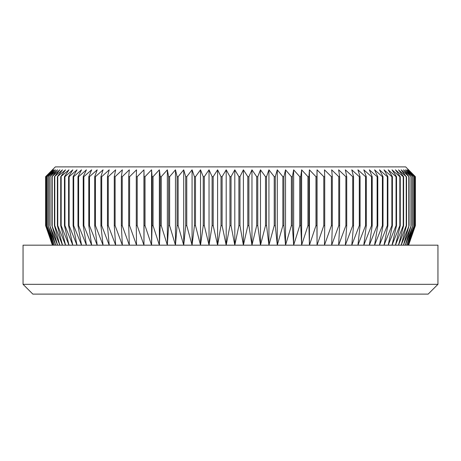 <?xml version="1.0" encoding="UTF-8"?>
<svg xmlns="http://www.w3.org/2000/svg" width="461" height="461" viewBox="0 0 461 461"><rect width="100%" height="100%" fill="white"/><g stroke="black" fill="none" stroke-linecap="round" stroke-linejoin="round"><path stroke-width="0.69" d="M52.404 169.832L45.599 176.678L55.343 166.894L405.657 166.894L415.378 176.678L408.596 169.832M414.998 225.608L407.76 245.177L414.157 225.608L406.723 245.177L412.895 225.608L405.277 245.177L411.2 225.608L403.421 245.177L409.086 225.608L401.156 245.177L406.556 225.608L406.227 225.608L398.5 245.177L403.617 225.608L403.231 225.608L395.446 245.177L400.269 225.608L399.837 225.608L392.011 245.177L396.529 225.608L396.051 225.608L388.197 245.177L392.397 225.608L391.873 225.608L384.013 245.177L387.885 225.608L387.321 225.608L379.472 245.177L383.01 225.608L382.4 225.608L374.58 245.177L377.778 225.608L377.127 225.608L369.353 245.177L372.2 225.608L371.508 225.608L363.804 245.177L366.293 225.608L365.561 225.608L357.943 245.177L360.07 225.608L359.298 225.608L351.783 245.177L353.541 225.608L352.734 225.608L345.341 245.177L346.73 225.608L345.888 225.608L338.633 245.177L339.642 225.608L338.772 225.608L331.666 245.177L332.3 225.608L331.401 225.608L324.469 245.177L324.723 225.608L323.795 225.608L317.053 245.177L316.926 225.608L315.969 225.608L309.429 245.177L308.922 225.608L307.948 225.608L301.627 245.177L300.739 225.608L299.742 225.608L293.651 245.177L292.389 225.608L291.375 225.608L285.532 245.177L283.901 225.608L282.87 225.608L277.286 245.177L275.28 225.608L274.237 225.608L268.93 245.177L266.562 225.608L265.501 225.608L260.482 245.177L257.757 225.608L256.691 225.608L251.965 245.177L248.888 225.608L247.816 225.608L243.402 245.177L239.974 225.608L238.896 225.608L234.805 245.177L231.036 225.608L229.964 225.608L226.195 245.177L222.104 225.608L221.026 225.608L217.598 245.177L213.184 225.608L212.112 225.608L209.035 245.177L204.309 225.608L203.243 225.608L200.518 245.177L195.499 225.608L194.438 225.608L192.07 245.177L186.763 225.608L185.72 225.608L183.714 245.177L178.13 225.608L177.099 225.608L175.468 245.177L169.625 225.608L168.611 225.608L167.349 245.177L161.258 225.608L160.261 225.608L159.373 245.177L153.052 225.608L152.078 225.608L151.571 245.177L145.031 225.608L144.074 225.608L143.947 245.177L137.205 225.608L136.277 225.608L136.531 245.177L129.599 225.608L128.7 225.608L129.334 245.177L122.228 225.608L121.358 225.608L122.367 245.177L115.112 225.608L114.27 225.608L115.659 245.177L108.266 225.608L107.459 225.608L109.217 245.177L101.702 225.608L100.93 225.608L103.057 245.177L95.439 225.608L94.707 225.608L97.196 245.177L89.492 225.608L88.8 225.608L91.647 245.177L83.873 225.608L83.222 225.608L86.42 245.177L78.601 225.608L77.99 225.608L81.528 245.177L73.679 225.608L73.115 225.608L76.987 245.177L69.127 225.608L68.603 225.608L72.803 245.177L64.949 225.608L64.471 225.608L68.989 245.177L61.163 225.608L60.731 225.608L65.554 245.177L57.769 225.608L57.383 225.608L62.5 245.177L54.773 225.608L54.444 225.608L59.844 245.177L51.914 225.608L57.579 245.177L49.8 225.608L55.723 245.177L48.105 225.608L54.277 245.177L46.843 225.608L53.24 245.177L46.002 225.608L52.612 245.177L45.622 225.608L45.599 176.678L52.612 169.832L46.002 176.678L53.24 169.832L46.843 176.678L54.277 169.832L48.105 176.678L55.723 169.832L49.8 176.678L57.579 169.832L51.914 176.678L59.844 169.832L54.444 176.678L62.5 169.832L57.383 176.678L65.554 169.832L60.731 176.678L68.989 169.832L64.471 176.678L64.949 176.678L72.803 169.832L68.603 176.678L69.127 176.678L76.987 169.832L73.115 176.678L73.679 176.678L81.528 169.832L77.99 176.678L78.601 176.678L86.42 169.832L83.222 176.678L83.873 176.678L91.647 169.832L88.8 176.678L89.492 176.678L97.196 169.832L94.707 176.678L95.439 176.678L103.057 169.832L100.93 176.678L101.702 176.678L109.217 169.832L107.459 176.678L108.266 176.678L115.659 169.832L114.27 176.678L115.112 176.678L122.367 169.832L121.358 176.678L122.228 176.678L129.334 169.832L128.7 176.678L129.599 176.678L136.531 169.832L136.277 176.678L137.205 176.678L143.947 169.832L144.074 176.678L145.031 176.678L151.571 169.832L152.078 176.678L153.052 176.678L159.373 169.832L160.261 176.678L161.258 176.678L167.349 169.832L168.611 176.678L169.625 176.678L175.468 169.832L177.099 176.678L178.13 176.678L183.714 169.832L185.72 176.678L186.763 176.678L192.07 169.832L194.438 176.678L195.499 176.678L200.518 169.832L203.243 176.678L204.309 176.678L209.035 169.832L212.112 176.678L213.184 176.678L217.598 169.832L221.026 176.678L222.104 176.678L226.195 169.832L229.964 176.678L231.036 176.678L234.805 169.832L238.896 176.678L239.974 176.678L243.402 169.832L247.816 176.678L248.888 176.678L251.965 169.832L256.691 176.678L257.757 176.678L260.482 169.832L265.501 176.678L266.562 176.678L268.93 169.832L274.237 176.678L275.28 176.678L277.286 169.832L282.87 176.678L283.901 176.678L285.532 169.832L291.375 176.678L292.389 176.678L293.651 169.832L299.742 176.678L300.739 176.678L301.627 169.832L307.948 176.678L308.922 176.678L309.429 169.832L315.969 176.678L316.926 176.678L317.053 169.832L323.795 176.678L324.723 176.678L324.469 169.832L331.401 176.678L332.3 176.678L331.666 169.832L338.772 176.678L339.642 176.678L338.633 169.832L345.888 176.678L346.73 176.678L345.341 169.832L352.734 176.678L353.541 176.678L351.783 169.832L359.298 176.678L360.07 176.678L357.943 169.832L365.561 176.678L366.293 176.678L363.804 169.832L371.508 176.678L372.2 176.678L369.353 169.832L377.127 176.678L377.778 176.678L374.58 169.832L382.4 176.678L383.01 176.678L379.472 169.832L387.321 176.678L387.885 176.678L384.013 169.832L391.873 176.678L392.397 176.678L388.197 169.832L396.051 176.678L396.529 176.678L392.011 169.832L399.837 176.678L400.269 176.678L395.446 169.832L403.231 176.678L403.617 176.678L398.5 169.832L406.227 176.678L401.156 169.832L409.086 176.678L403.421 169.832L411.2 176.678L405.277 169.832L412.895 176.678L406.723 169.832L414.157 176.678L407.76 169.832L414.998 176.678L408.388 169.832L415.378 176.678L415.378 225.608L408.388 245.177L414.998 225.608L414.998 176.678M437.95 284.322L428.165 294.106L32.835 294.106L23.05 284.322L437.95 284.322L437.95 245.177L23.05 245.177L23.05 284.322M415.401 225.608L408.596 245.177L415.401 225.608L415.401 176.678M414.917 225.608L414.917 176.678M414.157 225.608L414.157 176.678M414.03 225.608L414.03 176.678M412.895 225.608L412.895 176.678M412.71 225.608L412.71 176.678M411.2 225.608L411.2 176.678M410.97 225.608L410.97 176.678M409.086 225.608L409.086 176.678M408.803 225.608L408.803 176.678M406.556 225.608L406.556 176.678M406.227 225.608L406.227 176.678M403.617 225.608L403.617 176.678M403.231 225.608L403.231 176.678M400.269 225.608L400.269 176.678M399.837 225.608L399.837 176.678M396.529 225.608L396.529 176.678M396.051 225.608L396.051 176.678M392.397 225.608L392.397 176.678M391.873 225.608L391.873 176.678M387.885 225.608L387.885 176.678M387.321 225.608L387.321 176.678M383.01 225.608L383.01 176.678M382.4 225.608L382.4 176.678M377.778 225.608L377.778 176.678M377.127 225.608L377.127 176.678M372.2 225.608L372.2 176.678M371.508 225.608L371.508 176.678M366.293 225.608L366.293 176.678M365.561 225.608L365.561 176.678M360.07 225.608L360.07 176.678M359.298 225.608L359.298 176.678M353.541 225.608L353.541 176.678M352.734 225.608L352.734 176.678M346.73 225.608L346.73 176.678M345.888 225.608L345.888 176.678M339.642 225.608L339.642 176.678M338.772 225.608L338.772 176.678M332.3 225.608L332.3 176.678M331.401 225.608L331.401 176.678M324.723 225.608L324.723 176.678M323.795 225.608L323.795 176.678M316.926 225.608L316.926 176.678M315.969 225.608L315.969 176.678M308.922 225.608L308.922 176.678M307.948 225.608L307.948 176.678M300.739 225.608L300.739 176.678M299.742 225.608L299.742 176.678M292.389 225.608L292.389 176.678M291.375 225.608L291.375 176.678M283.901 225.608L283.901 176.678M282.87 225.608L282.87 176.678M275.28 225.608L275.28 176.678M274.237 225.608L274.237 176.678M266.562 225.608L266.562 176.678M265.501 225.608L265.501 176.678M257.757 225.608L257.757 176.678M256.691 225.608L256.691 176.678M248.888 225.608L248.888 176.678M247.816 225.608L247.816 176.678M239.974 225.608L239.974 176.678M238.896 225.608L238.896 176.678M231.036 225.608L231.036 176.678M229.964 225.608L229.964 176.678M222.104 225.608L222.104 176.678M221.026 225.608L221.026 176.678M213.184 225.608L213.184 176.678M212.112 225.608L212.112 176.678M204.309 225.608L204.309 176.678M203.243 225.608L203.243 176.678M195.499 225.608L195.499 176.678M194.438 225.608L194.438 176.678M186.763 225.608L186.763 176.678M185.72 225.608L185.72 176.678M178.13 225.608L178.13 176.678M177.099 225.608L177.099 176.678M169.625 225.608L169.625 176.678M168.611 225.608L168.611 176.678M161.258 225.608L161.258 176.678M160.261 225.608L160.261 176.678M153.052 225.608L153.052 176.678M152.078 225.608L152.078 176.678M145.031 225.608L145.031 176.678M144.074 225.608L144.074 176.678M137.205 225.608L137.205 176.678M136.277 225.608L136.277 176.678M129.599 225.608L129.599 176.678M128.7 225.608L128.7 176.678M122.228 225.608L122.228 176.678M121.358 225.608L121.358 176.678M115.112 225.608L115.112 176.678M114.27 225.608L114.27 176.678M108.266 225.608L108.266 176.678M107.459 225.608L107.459 176.678M101.702 225.608L101.702 176.678M100.93 225.608L100.93 176.678M95.439 225.608L95.439 176.678M94.707 225.608L94.707 176.678M89.492 225.608L89.492 176.678M88.8 225.608L88.8 176.678M83.873 225.608L83.873 176.678M83.222 225.608L83.222 176.678M78.601 225.608L78.601 176.678M77.99 225.608L77.99 176.678M73.679 225.608L73.679 176.678M73.115 225.608L73.115 176.678M69.127 225.608L69.127 176.678M68.603 225.608L68.603 176.678M64.949 225.608L64.949 176.678M64.471 225.608L64.471 176.678M61.163 225.608L61.163 176.678M60.731 225.608L60.731 176.678M57.769 225.608L57.769 176.678M57.383 225.608L57.383 176.678M54.773 225.608L54.773 176.678M54.444 225.608L54.444 176.678M52.197 225.608L52.197 176.678M51.914 225.608L51.914 176.678M50.03 225.608L50.03 176.678M49.8 225.608L49.8 176.678M48.29 225.608L48.29 176.678M48.105 225.608L48.105 176.678M46.97 225.608L46.97 176.678M46.843 225.608L46.843 176.678M46.083 225.608L46.083 176.678M46.002 225.608L46.002 176.678M45.599 225.608L52.404 245.177L45.599 225.608L45.599 176.678L45.599 225.608M143.947 245.177L143.947 169.832M151.571 245.177L151.571 169.832M159.373 245.177L159.373 169.832M167.349 245.177L167.349 169.832M175.468 245.177L175.468 169.832M183.714 245.177L183.714 169.832M192.07 245.177L192.07 169.832M200.518 245.177L200.518 169.832M209.035 245.177L209.035 169.832M217.598 245.177L217.598 169.832M226.195 245.177L226.195 169.832M234.805 245.177L234.805 169.832M243.402 245.177L243.402 169.832M251.965 245.177L251.965 169.832M260.482 245.177L260.482 169.832M268.93 245.177L268.93 169.832M277.286 245.177L277.286 169.832M285.532 245.177L285.532 169.832M293.651 245.177L293.651 169.832M301.627 245.177L301.627 169.832M309.429 245.177L309.429 169.832M317.053 245.177L317.053 169.832"/></g></svg>
